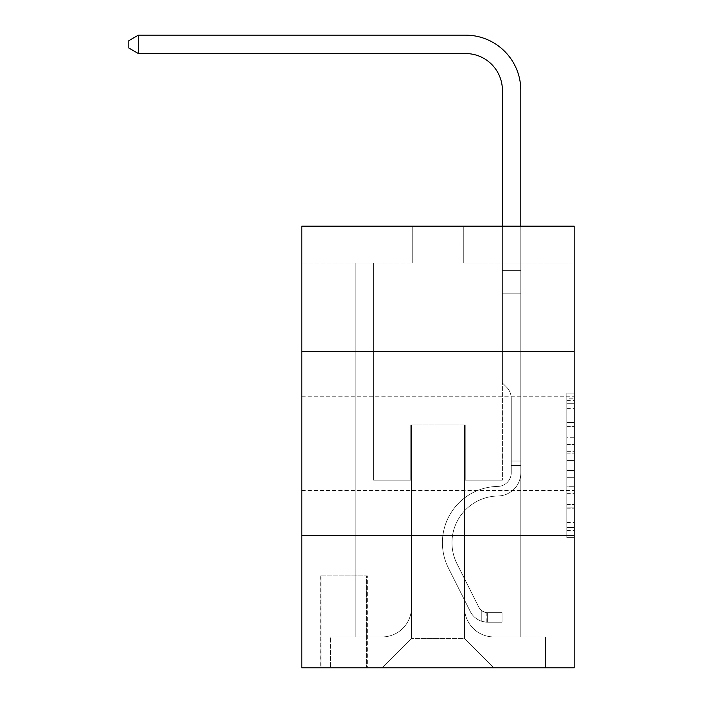 <?xml version="1.0" encoding="UTF-8"?>
<svg xmlns="http://www.w3.org/2000/svg" width="703" height="703" viewBox="0 0 703 703"><rect width="100%" height="100%" fill="white"/><g stroke="black" fill="none" stroke-linecap="round" stroke-linejoin="round"><path stroke-width="0.53" stroke-dasharray="3.52 2.64" d="M566.82 437.24L566.82 460.36L574.175 460.36L574.175 530.449L574.175 400.385L574.175 460.36L566.82 460.36L566.82 398.214L566.82 537.672L566.82 393.162L566.82 527.558L574.175 527.558L566.82 527.558L574.175 527.558L566.82 527.558L566.82 504.438L566.82 537.672L574.175 537.672L574.175 393.162L574.175 527.197L574.175 470.474L566.82 470.474L574.175 470.474L574.175 504.438L574.175 403.276L566.82 403.276L574.175 403.276L574.175 537.672L574.175 400.385L574.175 537.672L566.82 537.672L566.82 393.162L574.175 393.162L574.175 400.385L574.175 393.162L574.175 400.385L574.175 393.162L574.175 398.214L574.175 393.162L566.82 393.162L566.82 403.276L574.175 403.276L566.82 403.276L566.82 437.24L574.175 437.24M574.175 443.329L574.175 490.448L574.175 443.329M301.815 443.329L301.815 490.448L301.815 443.329M367.326 575.836L320.216 575.836L367.326 575.836L367.326 667.85L320.216 667.85L367.326 667.85M320.216 575.836L320.216 667.85M574.175 451.686L574.175 444.463L574.175 451.686L566.82 451.686L566.82 422.6L566.82 508.225L566.82 486.731L574.175 486.731L566.82 486.731L566.82 537.672L574.175 537.672L566.82 537.672L574.175 537.672L566.82 537.672L566.82 393.162L574.175 393.162L566.82 393.162L574.175 393.162L566.82 393.162L566.82 451.686L574.175 451.686M574.175 535.343L574.175 667.85L301.815 667.85L301.815 535.343L574.175 535.343L574.175 226.173L463.76 226.173L574.175 226.173L574.175 262.984L574.175 226.173L301.815 226.173L412.23 226.173L301.815 226.173L301.815 262.984L412.23 262.984L301.815 262.984L301.815 226.173L301.815 351.315L574.175 351.315L301.815 351.315L301.815 535.343L574.175 535.343L301.815 535.343M355.182 262.984L355.182 636.936L382.045 636.936A29.447 29.447 0 0 0 411.492 607.489L411.492 424.928L411.492 638.403L411.492 424.928L411.492 638.403L411.492 424.928L464.498 424.928L464.498 607.489A29.447 29.447 0 0 0 493.937 636.936L520.809 636.936L520.809 262.984L520.809 636.936L520.809 262.984L520.809 636.936L520.809 262.984L520.809 636.936L520.809 262.984L520.809 636.936L520.809 262.984L520.809 636.936L520.809 262.984L520.809 636.936L520.809 262.984L520.809 636.936L520.809 262.984L520.809 636.936L520.809 262.984L520.809 636.936L520.809 262.984L520.809 636.936L520.809 262.984L520.809 636.936L520.809 262.984L520.809 636.936L545.466 636.936L493.937 636.936L520.809 636.936L493.937 636.936L520.809 636.936L493.937 636.936L520.809 636.936L493.937 636.936L520.809 636.936L493.937 636.936L520.809 636.936L493.937 636.936L520.809 636.936L493.937 636.936L520.809 636.936L493.937 636.936L520.809 636.936L493.937 636.936L520.809 636.936L493.937 636.936L520.809 636.936L493.937 636.936L520.809 636.936L520.809 262.984L502.408 262.984L520.809 262.984L502.408 262.984L520.809 262.984L502.408 262.984L520.809 262.984L502.408 262.984L520.809 262.984L502.408 262.984L520.809 262.984L502.408 262.984L520.809 262.984L502.408 262.984L520.809 262.984L502.408 262.984L520.809 262.984L502.408 262.984L520.809 262.984L502.408 262.984L520.809 262.984L502.408 262.984L520.809 262.984L502.408 262.984L520.809 262.984L502.408 262.984L520.809 262.984L520.809 636.936L493.937 636.936A29.447 29.447 0 0 1 464.498 607.489A29.447 29.447 0 0 0 493.937 636.936A29.447 29.447 0 0 1 464.498 607.489A29.447 29.447 0 0 0 493.937 636.936A29.447 29.447 0 0 1 464.498 607.489A29.447 29.447 0 0 0 493.937 636.936A29.447 29.447 0 0 1 464.498 607.489A29.447 29.447 0 0 0 493.937 636.936A29.447 29.447 0 0 1 464.498 607.489A29.447 29.447 0 0 0 493.937 636.936A29.447 29.447 0 0 1 464.498 607.489A29.447 29.447 0 0 0 493.937 636.936A29.447 29.447 0 0 1 464.498 607.489A29.447 29.447 0 0 0 493.937 636.936A29.447 29.447 0 0 1 464.498 607.489A29.447 29.447 0 0 0 493.937 636.936A29.447 29.447 0 0 1 464.498 607.489A29.447 29.447 0 0 0 493.937 636.936A29.447 29.447 0 0 1 464.498 607.489A29.447 29.447 0 0 0 493.937 636.936A29.447 29.447 0 0 1 464.498 607.489A29.447 29.447 0 0 0 493.937 636.936A29.447 29.447 0 0 1 464.498 607.489L464.498 424.928L464.498 638.403L411.492 638.403L464.498 638.403L493.937 667.85L545.466 667.85L382.045 667.85L493.937 667.85L464.498 638.403L493.937 667.85L464.498 638.403L464.498 424.928L464.498 638.403L464.498 424.928L410.754 424.928L410.754 480.14L373.583 480.14L373.583 262.984L355.182 262.984L355.182 636.936L382.045 636.936A29.447 29.447 0 0 0 411.492 607.489L411.492 424.928L410.754 424.928L410.754 480.14L373.583 480.14L373.583 262.984L355.182 262.984L355.182 636.936L382.045 636.936L330.524 636.936L382.045 636.936L355.182 636.936L355.182 262.984L355.182 636.936L355.182 262.984L355.182 636.936L355.182 262.984L355.182 636.936L355.182 262.984L355.182 636.936L355.182 262.984L355.182 636.936L355.182 262.984L355.182 636.936L355.182 262.984L355.182 636.936L355.182 262.984L355.182 636.936L355.182 262.984L355.182 636.936L355.182 262.984L355.182 636.936L355.182 262.984L373.583 262.984L355.182 262.984L373.583 262.984L355.182 262.984L373.583 262.984L355.182 262.984L373.583 262.984L355.182 262.984L373.583 262.984L355.182 262.984L373.583 262.984L355.182 262.984L373.583 262.984L355.182 262.984L373.583 262.984L355.182 262.984L373.583 262.984L355.182 262.984L373.583 262.984L355.182 262.984L373.583 262.984L355.182 262.984L373.583 262.984L355.182 262.984L355.182 636.936L355.182 262.984M411.492 607.489L411.492 424.928L410.754 424.928L410.754 480.14L373.583 480.14L373.583 262.984L373.583 480.14L373.583 262.984L373.583 480.14L373.583 262.984L373.583 480.14L373.583 262.984L373.583 480.14L373.583 262.984L373.583 480.14L373.583 262.984L373.583 480.14L373.583 262.984L373.583 480.14L373.583 262.984L373.583 480.14L373.583 262.984L373.583 480.14L373.583 262.984L373.583 480.14L373.583 262.984L373.583 480.14L373.583 262.984L373.583 480.14L410.754 480.14L373.583 480.14L410.754 480.14L373.583 480.14L410.754 480.14L373.583 480.14L410.754 480.14L373.583 480.14L410.754 480.14L373.583 480.14L410.754 480.14L373.583 480.14L410.754 480.14L373.583 480.14L410.754 480.14L373.583 480.14L410.754 480.14L373.583 480.14L410.754 480.14L373.583 480.14L410.754 480.14L373.583 480.14L410.754 480.14L410.754 424.928L410.754 480.14L410.754 424.928L410.754 480.14L410.754 424.928L410.754 480.14L410.754 424.928L410.754 480.14L410.754 424.928L410.754 480.14L410.754 424.928L410.754 480.14L410.754 424.928L410.754 480.14L410.754 424.928L410.754 480.14L410.754 424.928L410.754 480.14L410.754 424.928L410.754 480.14L410.754 424.928L410.754 480.14L410.754 424.928L411.492 424.928L410.754 424.928L411.492 424.928L410.754 424.928L411.492 424.928L410.754 424.928L411.492 424.928L410.754 424.928L411.492 424.928L410.754 424.928L411.492 424.928L410.754 424.928L411.492 424.928L410.754 424.928L411.492 424.928L410.754 424.928L411.492 424.928L410.754 424.928L411.492 424.928L410.754 424.928L411.492 424.928L410.754 424.928L411.492 424.928L411.492 607.489A29.447 29.447 0 0 1 382.045 636.936A29.447 29.447 0 0 0 411.492 607.489A29.447 29.447 0 0 1 382.045 636.936A29.447 29.447 0 0 0 411.492 607.489A29.447 29.447 0 0 1 382.045 636.936A29.447 29.447 0 0 0 411.492 607.489A29.447 29.447 0 0 1 382.045 636.936A29.447 29.447 0 0 0 411.492 607.489A29.447 29.447 0 0 1 382.045 636.936A29.447 29.447 0 0 0 411.492 607.489A29.447 29.447 0 0 1 382.045 636.936A29.447 29.447 0 0 0 411.492 607.489A29.447 29.447 0 0 1 382.045 636.936A29.447 29.447 0 0 0 411.492 607.489A29.447 29.447 0 0 1 382.045 636.936A29.447 29.447 0 0 0 411.492 607.489A29.447 29.447 0 0 1 382.045 636.936A29.447 29.447 0 0 0 411.492 607.489A29.447 29.447 0 0 1 382.045 636.936A29.447 29.447 0 0 0 411.492 607.489A29.447 29.447 0 0 1 382.045 636.936A29.447 29.447 0 0 0 411.492 607.489M574.175 262.984L463.76 262.984L574.175 262.984M320.955 667.85L366.588 667.85L320.955 667.85L320.955 575.836L366.588 575.836L366.588 667.85L366.588 575.836L320.955 575.836L320.955 667.85M330.524 667.85L382.045 667.85L411.492 638.403L382.045 667.85L411.492 638.403L382.045 667.85L330.524 667.85L330.524 636.936L330.524 667.85M465.228 424.928L464.498 424.928L465.228 424.928L464.498 424.928L465.228 424.928L464.498 424.928L465.228 424.928L464.498 424.928L465.228 424.928L464.498 424.928L465.228 424.928L464.498 424.928L465.228 424.928L464.498 424.928L465.228 424.928L464.498 424.928L465.228 424.928L464.498 424.928L465.228 424.928L464.498 424.928L465.228 424.928L464.498 424.928L465.228 424.928L464.498 424.928L465.228 424.928L464.498 424.928L465.228 424.928L465.228 480.14L465.228 424.928M463.76 262.984L463.76 226.173L463.76 262.984M412.23 262.984L412.23 226.173L412.23 262.984M545.466 636.936L545.466 667.85L545.466 636.936M502.408 262.984L502.408 480.14L465.228 480.14L502.408 480.14L465.228 480.14L502.408 480.14L465.228 480.14L502.408 480.14L465.228 480.14L502.408 480.14L465.228 480.14L502.408 480.14L465.228 480.14L502.408 480.14L465.228 480.14L502.408 480.14L465.228 480.14L502.408 480.14L465.228 480.14L502.408 480.14L465.228 480.14L502.408 480.14L465.228 480.14L502.408 480.14L465.228 480.14L502.408 480.14L465.228 480.14L502.408 480.14L502.408 262.984M574.175 351.315L301.815 351.315M566.82 460.36L574.175 460.36L566.82 460.36M566.82 398.214L566.82 393.162L566.82 398.214L574.175 398.214L566.82 398.214M566.82 507.865L566.82 477.697L566.82 507.865L574.175 507.865L566.82 507.865M566.82 477.697L566.82 470.474L574.175 470.474L566.82 470.474L566.82 477.697L574.175 477.697L566.82 477.697M566.82 422.6L566.82 403.276L566.82 422.6L574.175 422.6L566.82 422.6M566.82 393.162L574.175 393.162L566.82 393.162L566.82 400.385L566.82 393.162L574.175 393.162M566.82 537.672L574.175 537.672L566.82 537.672L566.82 530.449L566.82 537.672M511.239 461.001L511.239 465.412L520.809 465.412L520.809 461.001L520.809 472.794L520.809 270.391L520.809 293.16L520.809 270.391L502.408 270.391L502.408 90.362A36.802 36.802 128.4 0 0 465.597 53.551L138.394 53.551L138.394 35.15L465.597 35.15A55.212 55.212 -51.6 0 1 520.809 90.362L520.809 293.16L520.809 270.391L502.408 270.391L502.408 293.16L520.809 293.16L520.809 270.391L520.809 293.16L520.809 270.391L502.408 270.391L502.408 90.362A36.802 36.802 128.4 0 0 465.597 53.551L138.394 53.551L128.825 48.032L128.825 40.669L128.825 48.032L138.394 53.551L138.394 35.15L465.597 35.15A55.212 55.212 -51.6 0 1 520.809 90.362L520.809 293.16L520.809 270.391L502.408 270.391L520.809 270.391L520.809 293.16L520.809 270.391L502.408 270.391L502.408 90.362A36.802 36.802 128.4 0 0 465.597 53.551L138.394 53.551L128.825 48.032L128.825 40.669L138.394 35.15L138.394 53.551L138.394 35.15L128.825 40.669L128.825 48.032L138.394 53.551L128.825 48.032L128.825 40.669L138.394 35.15L465.597 35.15A55.212 55.212 -51.6 0 1 520.809 90.362L520.809 293.16L520.809 270.391L502.408 270.391L502.408 382.968L506.555 387.116A15.993 15.993 -51.6 0 1 511.239 398.425A15.993 15.993 128.4 0 0 506.555 387.116L502.408 382.968L502.408 293.16L520.809 293.16L520.809 270.391L520.809 293.16L520.809 270.391L502.408 270.391L502.408 90.362A36.802 36.802 128.4 0 0 465.597 53.551L138.394 53.551L138.394 35.15L465.597 35.15A55.212 55.212 -51.6 0 1 520.809 90.362L520.809 293.16L520.809 270.391L502.408 270.391L520.809 270.391L520.809 293.16L520.809 270.391L502.408 270.391L502.408 90.362A36.802 36.802 128.4 0 0 465.597 53.551L138.394 53.551L128.825 48.032L138.394 53.551L138.394 35.15L138.394 53.551L128.825 48.032L128.825 40.669L128.825 48.032L138.394 53.551L138.394 35.15L128.825 40.669L138.394 35.15L465.597 35.15A55.212 55.212 -51.6 0 1 520.809 90.362L520.809 293.16L520.809 270.391L502.408 270.391L502.408 293.16L502.408 90.362A36.802 36.802 128.4 0 0 465.597 53.551L138.394 53.551L128.825 48.032L128.825 40.669L128.825 48.032L138.394 53.551L138.394 35.15L465.597 35.15A55.212 55.212 -51.6 0 1 520.809 90.362L520.809 472.794A23.19 23.19 -51.6 0 1 497.988 495.984A23.19 23.19 128.4 0 0 520.809 472.794L520.809 293.16L502.408 293.16L502.408 382.968L506.555 387.116A15.993 15.993 -51.6 0 1 511.239 398.425A15.993 15.993 128.4 0 0 506.555 387.116L502.408 382.968L502.408 293.16L520.809 293.16L520.809 472.794A23.19 23.19 -51.6 0 1 497.988 495.984A23.19 23.19 128.4 0 0 520.809 472.794L520.809 293.16L502.408 293.16L502.408 270.391L520.809 270.391L502.408 270.391L502.408 90.362A36.802 36.802 128.4 0 0 465.597 53.551L138.394 53.551L128.825 48.032L128.825 40.669L138.394 35.15L138.394 53.551L138.394 35.15L128.825 40.669L128.825 48.032L138.394 53.551L128.825 48.032L128.825 40.669L138.394 35.15L465.597 35.15A55.212 55.212 -51.6 0 1 520.809 90.362L520.809 293.16L502.408 293.16L502.408 382.968L506.555 387.116A15.993 15.993 -51.6 0 1 511.239 398.425A15.993 15.993 128.4 0 0 506.555 387.116L502.408 382.968L502.408 270.391L502.408 293.16L520.809 293.16L520.809 472.794A23.19 23.19 -51.6 0 1 497.988 495.984A23.19 23.19 128.4 0 0 520.809 472.794L520.809 293.16L502.408 293.16L502.408 382.968L506.555 387.116A15.993 15.993 -51.6 0 1 511.239 398.425A15.993 15.993 128.4 0 0 506.555 387.116L502.408 382.968L502.408 90.362A36.802 36.802 128.4 0 0 465.597 53.551L138.394 53.551L138.394 35.15L465.597 35.15A55.212 55.212 -51.6 0 1 520.809 90.362L520.809 270.391L502.408 270.391L520.809 270.391L520.809 472.794A23.19 23.19 -51.6 0 1 497.988 495.984A46.741 46.741 128.4 0 0 456.959 563.709A46.741 46.741 -51.6 0 1 497.988 495.984A23.19 23.19 128.4 0 0 520.809 472.794L520.809 293.16L502.408 293.16L502.408 382.968L506.555 387.116A15.993 15.993 -51.6 0 1 511.239 398.425A15.993 15.993 128.4 0 0 506.555 387.116L502.408 382.968L502.408 293.16L520.809 293.16L520.809 472.794A23.19 23.19 -51.6 0 1 497.988 495.984A23.19 23.19 128.4 0 0 520.809 472.794L520.809 293.16L502.408 293.16L502.408 90.362A36.802 36.802 128.4 0 0 465.597 53.551L138.394 53.551L128.825 48.032L138.394 53.551L138.394 35.15L138.394 53.551L128.825 48.032L128.825 40.669L128.825 48.032L138.394 53.551L138.394 35.15L128.825 40.669L138.394 35.15L465.597 35.15A55.212 55.212 -51.6 0 1 520.809 90.362L520.809 270.391L502.408 270.391L502.408 382.968L506.555 387.116A15.993 15.993 -51.6 0 1 511.239 398.425A15.993 15.993 128.4 0 0 506.555 387.116L502.408 382.968L502.408 293.16L520.809 293.16L520.809 472.794A23.19 23.19 -51.6 0 1 497.988 495.984A23.19 23.19 128.4 0 0 520.809 472.794L520.809 293.16L502.408 293.16L502.408 90.362A36.802 36.802 128.4 0 0 465.597 53.551L138.394 53.551L128.825 48.032L128.825 40.669L128.825 48.032L138.394 53.551L138.394 35.15L465.597 35.15A55.212 55.212 -51.6 0 1 520.809 90.362L520.809 270.391L502.408 270.391L502.408 90.362A36.802 36.802 128.4 0 0 465.597 53.551L138.394 53.551L128.825 48.032L128.825 40.669L138.394 35.15L138.394 53.551L138.394 35.15L128.825 40.669L128.825 48.032L138.394 53.551L465.597 53.551L138.394 53.551L138.394 35.15L465.597 35.15A55.212 55.212 -51.6 0 1 520.809 90.362L520.809 270.391L520.809 90.362L520.809 270.391L502.408 270.391L502.408 382.968L506.555 387.116A15.993 15.993 -51.6 0 1 511.239 398.425A15.993 15.993 128.4 0 0 506.555 387.116L502.408 382.968L502.408 293.16L520.809 293.16L520.809 472.794A23.19 23.19 -51.6 0 1 497.988 495.984A46.741 46.741 128.4 0 0 456.959 563.709A46.741 46.741 -51.6 0 1 497.988 495.984A23.19 23.19 128.4 0 0 520.809 472.794L520.809 293.16L502.408 293.16L502.408 90.362A36.802 36.802 128.4 0 0 465.597 53.551L138.394 53.551L138.394 35.15L465.597 35.15A55.212 55.212 -51.6 0 1 520.809 90.362L520.809 270.391L502.408 270.391L502.408 90.362A36.802 36.802 128.4 0 0 465.597 53.551L138.394 53.551L465.597 53.551L138.394 53.551L138.394 35.15L128.825 40.669L138.394 35.15L465.597 35.15A55.212 55.212 -51.6 0 1 520.809 90.362L520.809 270.391L520.809 90.362L520.809 270.391L502.408 270.391L502.408 382.968L506.555 387.116A15.993 15.993 -51.6 0 1 511.239 398.425A15.993 15.993 128.4 0 0 506.555 387.116L502.408 382.968L502.408 293.16L520.809 293.16L520.809 472.794A23.19 23.19 -51.6 0 1 497.988 495.984A23.19 23.19 128.4 0 0 520.809 472.794L520.809 293.16L502.408 293.16L502.408 90.362L502.408 382.968L506.555 387.116A15.993 15.993 -51.6 0 1 511.239 398.425A15.993 15.993 128.4 0 0 506.555 387.116L502.408 382.968L502.408 293.16L520.809 293.16L520.809 472.794A23.19 23.19 -51.6 0 1 497.988 495.984A23.19 23.19 128.4 0 0 520.809 472.794L520.809 293.16L502.408 293.16L502.408 90.362L502.408 382.968L506.555 387.116A15.993 15.993 -51.6 0 1 511.239 398.425A15.993 15.993 128.4 0 0 506.555 387.116L502.408 382.968L502.408 293.16L520.809 293.16L520.809 472.794A23.19 23.19 -51.6 0 1 497.988 495.984A46.741 46.741 128.4 0 0 456.959 563.709A46.741 46.741 -51.6 0 1 497.988 495.984A23.19 23.19 128.4 0 0 520.809 472.794L520.809 293.16L502.408 293.16L502.408 90.362L502.408 270.391L520.809 270.391L520.809 90.362L520.809 270.391L520.809 90.362L520.809 270.391L502.408 270.391L502.408 382.968L506.555 387.116A15.993 15.993 -51.6 0 1 511.239 398.425A15.993 15.993 128.4 0 0 506.555 387.116L502.408 382.968L502.408 293.16L520.809 293.16L520.809 472.794A23.19 23.19 -51.6 0 1 497.988 495.984A23.19 23.19 128.4 0 0 520.809 472.794L520.809 293.16L502.408 293.16L502.408 90.362L502.408 382.968L506.555 387.116A15.993 15.993 -51.6 0 1 511.239 398.425A15.993 15.993 128.4 0 0 506.555 387.116L502.408 382.968L502.408 293.16L520.809 293.16L520.809 472.794A23.19 23.19 -51.6 0 1 497.988 495.984A23.19 23.19 128.4 0 0 520.809 472.794L520.809 293.16L502.408 293.16L502.408 90.362L502.408 270.391L520.809 270.391L520.809 90.362L520.809 270.391L520.809 90.362L520.809 270.391L502.408 270.391L502.408 382.968L506.555 387.116A15.993 15.993 -51.6 0 1 511.239 398.425A15.993 15.993 128.4 0 0 506.555 387.116L502.408 382.968L502.408 293.16L520.809 293.16L520.809 472.794L520.809 465.412L511.239 465.412L511.239 461.001L520.809 461.001L511.239 461.001L511.239 472.794L511.239 398.425L511.239 472.794A13.621 13.621 -51.6 0 1 497.838 486.414A13.621 13.621 128.4 0 0 511.239 472.794L511.239 398.425L511.239 472.794L511.239 461.001L520.809 461.001L511.239 461.001L511.239 472.794A13.621 13.621 -51.6 0 1 497.838 486.414A13.621 13.621 128.4 0 0 511.239 472.794L511.239 398.425L511.239 472.794A13.621 13.621 -51.6 0 1 497.838 486.414A13.621 13.621 128.4 0 0 511.239 472.794L511.239 398.425L511.239 472.794L511.239 461.001L520.809 461.001L511.239 461.001L511.239 472.794A13.621 13.621 -51.6 0 1 497.838 486.414A56.31 56.31 128.4 0 0 448.409 568.006A56.31 56.31 -51.6 0 1 497.838 486.414A13.621 13.621 128.4 0 0 511.239 472.794L511.239 398.425L511.239 472.794A13.621 13.621 -51.6 0 1 497.838 486.414A13.621 13.621 128.4 0 0 511.239 472.794L511.239 398.425L511.239 472.794L511.239 461.001L520.809 461.001L511.239 461.001L511.239 472.794A13.621 13.621 -51.6 0 1 497.838 486.414A13.621 13.621 128.4 0 0 511.239 472.794L511.239 398.425L511.239 472.794A13.621 13.621 -51.6 0 1 497.838 486.414A56.31 56.31 128.4 0 0 448.409 568.006A56.31 56.31 -51.6 0 1 497.838 486.414A13.621 13.621 128.4 0 0 511.239 472.794L511.239 398.425L511.239 472.794L511.239 461.001L520.809 461.001L511.239 461.001L511.239 472.794A13.621 13.621 -51.6 0 1 497.838 486.414A13.621 13.621 128.4 0 0 511.239 472.794L511.239 398.425L511.239 472.794A13.621 13.621 -51.6 0 1 497.838 486.414A13.621 13.621 128.4 0 0 511.239 472.794L511.239 398.425L511.239 472.794L511.239 461.001L520.809 461.001L511.239 461.001L511.239 472.794A13.621 13.621 -51.6 0 1 497.838 486.414A56.31 56.31 128.4 0 0 448.409 568.006A56.31 56.31 -51.6 0 1 497.838 486.414A13.621 13.621 128.4 0 0 511.239 472.794L511.239 398.425L511.239 472.794A13.621 13.621 -51.6 0 1 497.838 486.414A13.621 13.621 128.4 0 0 511.239 472.794L511.239 398.425L511.239 472.794L511.239 461.001L520.809 461.001M487.311 622.208A19.508 19.508 -51.6 0 1 470.254 611.461L448.409 568.006A56.31 56.31 -51.6 0 1 497.838 486.414A13.621 13.621 128.4 0 0 511.239 472.794A13.621 13.621 -51.6 0 1 497.838 486.414A56.31 56.31 128.4 0 0 448.409 568.006A56.31 56.31 -51.6 0 1 497.838 486.414A13.621 13.621 128.4 0 0 511.239 472.794L511.239 398.425L511.239 472.794A13.621 13.621 -51.6 0 1 497.838 486.414A13.621 13.621 128.4 0 0 511.239 472.794A13.621 13.621 128.4 0 1 497.838 486.414A56.31 56.31 128.4 0 0 448.409 568.006A56.31 56.31 -51.6 0 1 497.838 486.414A13.621 13.621 128.4 0 0 511.239 472.794A13.621 13.621 128.4 0 1 497.838 486.414A13.621 13.621 128.4 0 0 511.239 472.794A13.621 13.621 128.4 0 1 497.838 486.414A56.31 56.31 128.4 0 0 448.409 568.006L470.254 611.461L448.409 568.006A56.31 56.31 -51.6 0 1 497.838 486.414A13.621 13.621 128.4 0 0 511.239 472.794A13.621 13.621 128.4 0 1 497.838 486.414A56.31 56.31 128.4 0 0 448.409 568.006A56.31 56.31 -51.6 0 1 497.838 486.414A13.621 13.621 128.4 0 0 511.239 472.794A13.621 13.621 128.4 0 1 497.838 486.414A13.621 13.621 128.4 0 0 511.239 472.794A13.621 13.621 128.4 0 1 497.838 486.414A56.31 56.31 128.4 0 0 448.409 568.006A56.31 56.31 -51.6 0 1 497.838 486.414A13.621 13.621 128.4 0 0 511.239 472.794A13.621 13.621 128.4 0 1 497.838 486.414A56.31 56.31 128.4 0 0 448.409 568.006L470.254 611.461A19.508 19.508 128.4 0 0 481.792 621.303A19.508 19.508 -51.6 0 1 470.254 611.461L448.409 568.006A56.31 56.31 -51.6 0 1 497.838 486.414A13.621 13.621 128.4 0 0 511.239 472.794A13.621 13.621 128.4 0 1 497.838 486.414A13.621 13.621 128.4 0 0 511.239 472.794A13.621 13.621 128.4 0 1 497.838 486.414A56.31 56.31 128.4 0 0 448.409 568.006A56.31 56.31 -51.6 0 1 497.838 486.414A13.621 13.621 128.4 0 0 511.239 472.794A13.621 13.621 128.4 0 1 497.838 486.414A56.31 56.31 128.4 0 0 448.409 568.006A56.31 56.31 -51.6 0 1 497.838 486.414A13.621 13.621 128.4 0 0 511.239 472.794A13.621 13.621 128.4 0 1 497.838 486.414A13.621 13.621 128.4 0 0 511.239 472.794A13.621 13.621 128.4 0 1 497.838 486.414A56.31 56.31 128.4 0 0 448.409 568.006L470.254 611.461L448.409 568.006A56.31 56.31 -51.6 0 1 497.838 486.414A13.621 13.621 128.4 0 0 511.239 472.794A13.621 13.621 128.4 0 1 497.838 486.414A56.31 56.31 128.4 0 0 448.409 568.006A56.31 56.31 -51.6 0 1 497.838 486.414A56.31 56.31 -51.6 0 0 448.409 568.006L470.254 611.461L448.409 568.006A56.31 56.31 -51.6 0 1 497.838 486.414A56.31 56.31 -51.6 0 0 448.409 568.006A56.31 56.31 -51.6 0 1 497.838 486.414A56.31 56.31 -51.6 0 0 448.409 568.006L470.254 611.461A19.508 19.508 128.4 0 0 481.792 621.303C487.469 622.506 487.469 622.506 481.792 621.303C487.469 622.506 487.469 622.506 481.792 621.303A19.508 19.508 -51.6 0 1 470.254 611.461L448.409 568.006A56.31 56.31 -51.6 0 1 497.838 486.414A56.31 56.31 -51.6 0 0 448.409 568.006L470.254 611.461L448.409 568.006A56.31 56.31 -51.6 0 1 497.838 486.414A56.31 56.31 -51.6 0 0 448.409 568.006A56.31 56.31 -51.6 0 1 497.838 486.414A56.31 56.31 -51.6 0 0 448.409 568.006L470.254 611.461L448.409 568.006A56.31 56.31 -51.6 0 1 497.838 486.414A56.31 56.31 -51.6 0 0 448.409 568.006L470.254 611.461A19.508 19.508 128.4 0 0 481.792 621.303C487.469 622.506 487.469 622.506 481.792 621.303C487.469 622.506 487.469 622.506 481.792 621.303A19.508 19.508 -51.6 0 1 470.254 611.461L448.409 568.006A56.31 56.31 -51.6 0 1 497.838 486.414A56.31 56.31 -51.6 0 0 448.409 568.006A56.31 56.31 -51.6 0 1 497.838 486.414A56.31 56.31 -51.6 0 0 448.409 568.006L470.254 611.461L448.409 568.006A56.31 56.31 -51.6 0 1 497.838 486.414A56.31 56.31 -51.6 0 0 448.409 568.006L470.254 611.461L448.409 568.006A56.31 56.31 -51.6 0 1 497.838 486.414A56.31 56.31 -51.6 0 0 448.409 568.006A56.31 56.31 -51.6 0 1 497.838 486.414A56.31 56.31 -51.6 0 0 448.409 568.006L470.254 611.461A19.508 19.508 128.4 0 0 481.792 621.303C487.469 622.506 487.469 622.506 481.792 621.303C487.469 622.506 487.469 622.506 481.792 621.303A19.508 19.508 -51.6 0 1 470.254 611.461L448.409 568.006A56.31 56.31 -51.6 0 1 497.838 486.414A56.31 56.31 -51.6 0 0 448.409 568.006L470.254 611.461A19.508 19.508 128.4 0 0 481.792 621.303C487.469 622.506 487.469 622.506 481.792 621.303C487.469 622.506 487.469 622.506 481.792 621.303A19.508 19.508 -51.6 0 1 470.254 611.461L448.409 568.006L470.254 611.461A19.508 19.508 128.4 0 0 481.792 621.303C487.469 622.506 487.469 622.506 481.792 621.303C487.469 622.506 487.469 622.506 481.792 621.303A19.508 19.508 -51.6 0 1 470.254 611.461L448.409 568.006L470.254 611.461A19.508 19.508 128.4 0 0 481.792 621.303C487.469 622.506 487.469 622.506 481.792 621.303C487.469 622.506 487.469 622.506 481.792 621.303A19.508 19.508 -51.6 0 1 470.254 611.461L448.409 568.006L470.254 611.461A19.508 19.508 128.4 0 0 481.792 621.303C487.469 622.506 487.469 622.506 481.792 621.303C487.469 622.506 487.469 622.506 481.792 621.303A19.508 19.508 -51.6 0 1 470.254 611.461L448.409 568.006L470.254 611.461A19.508 19.508 128.4 0 0 481.792 621.303C487.469 622.506 487.469 622.506 481.792 621.303C487.469 622.506 487.469 622.506 481.792 621.303A19.508 19.508 -51.6 0 1 470.254 611.461L448.409 568.006L470.254 611.461A19.508 19.508 128.4 0 0 481.792 621.303C487.469 622.506 487.469 622.506 481.792 621.303C487.469 622.506 487.469 622.506 481.792 621.303A19.508 19.508 -51.6 0 1 470.254 611.461L448.409 568.006L470.254 611.461A19.508 19.508 128.4 0 0 481.792 621.303C487.469 622.506 487.469 622.506 481.792 621.303C487.469 622.506 487.469 622.506 481.792 621.303A19.508 19.508 -51.6 0 1 470.254 611.461L448.409 568.006L470.254 611.461A19.508 19.508 128.4 0 0 481.792 621.303C487.469 622.506 487.469 622.506 481.792 621.303C487.469 622.506 487.469 622.506 481.792 621.303A19.508 19.508 -51.6 0 1 470.254 611.461L448.409 568.006L470.254 611.461A19.508 19.508 128.4 0 0 481.792 621.303C487.469 622.506 487.469 622.506 481.792 621.303C487.469 622.506 487.469 622.506 481.792 621.303A19.508 19.508 -51.6 0 1 470.254 611.461A19.508 19.508 -51.6 0 0 487.311 622.208L487.311 612.638A9.939 9.939 -51.6 0 1 478.805 607.164L456.959 563.709A46.741 46.741 -51.6 0 1 497.988 495.984A46.741 46.741 128.4 0 0 456.959 563.709A46.741 46.741 -51.6 0 1 497.988 495.984A23.19 23.19 128.4 0 0 520.809 472.794A23.19 23.19 -51.6 0 1 497.988 495.984A23.19 23.19 128.4 0 0 520.809 472.794A23.19 23.19 128.4 0 1 497.988 495.984A46.741 46.741 128.4 0 0 456.959 563.709A46.741 46.741 -51.6 0 1 497.988 495.984A23.19 23.19 128.4 0 0 520.809 472.794A23.19 23.19 128.4 0 1 497.988 495.984A23.19 23.19 128.4 0 0 520.809 472.794A23.19 23.19 128.4 0 1 497.988 495.984A46.741 46.741 128.4 0 0 456.959 563.709L478.805 607.164L456.959 563.709A46.741 46.741 -51.6 0 1 497.988 495.984A23.19 23.19 128.4 0 0 520.809 472.794A23.19 23.19 128.4 0 1 497.988 495.984A46.741 46.741 128.4 0 0 456.959 563.709A46.741 46.741 -51.6 0 1 497.988 495.984A23.19 23.19 128.4 0 0 520.809 472.794A23.19 23.19 128.4 0 1 497.988 495.984A23.19 23.19 128.4 0 0 520.809 472.794A23.19 23.19 128.4 0 1 497.988 495.984A46.741 46.741 128.4 0 0 456.959 563.709A46.741 46.741 -51.6 0 1 497.988 495.984A23.19 23.19 128.4 0 0 520.809 472.794A23.19 23.19 128.4 0 1 497.988 495.984A46.741 46.741 128.4 0 0 456.959 563.709L478.805 607.164A9.939 9.939 128.4 0 0 481.792 610.705C487.372 613.271 487.372 613.271 481.792 610.705C487.372 613.271 487.372 613.271 481.792 610.705A9.939 9.939 -51.6 0 1 478.805 607.164L456.959 563.709A46.741 46.741 -51.6 0 1 497.988 495.984A23.19 23.19 128.4 0 0 520.809 472.794A23.19 23.19 128.4 0 1 497.988 495.984A23.19 23.19 128.4 0 0 520.809 472.794A23.19 23.19 128.4 0 1 497.988 495.984A46.741 46.741 128.4 0 0 456.959 563.709A46.741 46.741 -51.6 0 1 497.988 495.984A23.19 23.19 128.4 0 0 520.809 472.794A23.19 23.19 128.4 0 1 497.988 495.984A46.741 46.741 128.4 0 0 456.959 563.709A46.741 46.741 -51.6 0 1 497.988 495.984A23.19 23.19 128.4 0 0 520.809 472.794A23.19 23.19 128.4 0 1 497.988 495.984A23.19 23.19 128.4 0 0 520.809 472.794A23.19 23.19 128.4 0 1 497.988 495.984A46.741 46.741 128.4 0 0 456.959 563.709L478.805 607.164L456.959 563.709A46.741 46.741 -51.6 0 1 497.988 495.984A23.19 23.19 128.4 0 0 520.809 472.794A23.19 23.19 128.4 0 1 497.988 495.984A46.741 46.741 128.4 0 0 456.959 563.709A46.741 46.741 -51.6 0 1 497.988 495.984A46.741 46.741 -51.6 0 0 456.959 563.709L478.805 607.164L456.959 563.709A46.741 46.741 -51.6 0 1 497.988 495.984A46.741 46.741 -51.6 0 0 456.959 563.709A46.741 46.741 -51.6 0 1 497.988 495.984A46.741 46.741 -51.6 0 0 456.959 563.709L478.805 607.164A9.939 9.939 128.4 0 0 481.792 610.705C487.372 613.271 487.372 613.271 481.792 610.705C487.372 613.271 487.372 613.271 481.792 610.705A9.939 9.939 -51.6 0 1 478.805 607.164L456.959 563.709A46.741 46.741 -51.6 0 1 497.988 495.984A46.741 46.741 -51.6 0 0 456.959 563.709L478.805 607.164L456.959 563.709A46.741 46.741 -51.6 0 1 497.988 495.984A46.741 46.741 -51.6 0 0 456.959 563.709A46.741 46.741 -51.6 0 1 497.988 495.984A46.741 46.741 -51.6 0 0 456.959 563.709L478.805 607.164L456.959 563.709A46.741 46.741 -51.6 0 1 497.988 495.984A46.741 46.741 -51.6 0 0 456.959 563.709L478.805 607.164A9.939 9.939 128.4 0 0 481.792 610.705C487.372 613.271 487.372 613.271 481.792 610.705C487.372 613.271 487.372 613.271 481.792 610.705A9.939 9.939 -51.6 0 1 478.805 607.164L456.959 563.709A46.741 46.741 -51.6 0 1 497.988 495.984A46.741 46.741 -51.6 0 0 456.959 563.709A46.741 46.741 -51.6 0 1 497.988 495.984A46.741 46.741 -51.6 0 0 456.959 563.709L478.805 607.164L456.959 563.709A46.741 46.741 -51.6 0 1 497.988 495.984A46.741 46.741 -51.6 0 0 456.959 563.709L478.805 607.164L456.959 563.709A46.741 46.741 -51.6 0 1 497.988 495.984A46.741 46.741 -51.6 0 0 456.959 563.709A46.741 46.741 -51.6 0 1 497.988 495.984A46.741 46.741 -51.6 0 0 456.959 563.709L478.805 607.164A9.939 9.939 128.4 0 0 481.792 610.705C487.372 613.271 487.372 613.271 481.792 610.705C487.372 613.271 487.372 613.271 481.792 610.705A9.939 9.939 -51.6 0 1 478.805 607.164L456.959 563.709A46.741 46.741 -51.6 0 1 497.988 495.984A46.741 46.741 -51.6 0 0 456.959 563.709L478.805 607.164A9.939 9.939 128.4 0 0 481.792 610.705C487.372 613.271 487.372 613.271 481.792 610.705C487.372 613.271 487.372 613.271 481.792 610.705A9.939 9.939 -51.6 0 1 478.805 607.164L456.959 563.709L478.805 607.164A9.939 9.939 128.4 0 0 481.792 610.705C487.372 613.271 487.372 613.271 481.792 610.705C487.372 613.271 487.372 613.271 481.792 610.705A9.939 9.939 -51.6 0 1 478.805 607.164L456.959 563.709L478.805 607.164A9.939 9.939 128.4 0 0 481.792 610.705C487.372 613.271 487.372 613.271 481.792 610.705C487.372 613.271 487.372 613.271 481.792 610.705A9.939 9.939 -51.6 0 1 478.805 607.164L456.959 563.709L478.805 607.164A9.939 9.939 128.4 0 0 481.792 610.705C487.372 613.271 487.372 613.271 481.792 610.705C487.372 613.271 487.372 613.271 481.792 610.705A9.939 9.939 -51.6 0 1 478.805 607.164L456.959 563.709L478.805 607.164A9.939 9.939 128.4 0 0 481.792 610.705C487.372 613.271 487.372 613.271 481.792 610.705C487.372 613.271 487.372 613.271 481.792 610.705A9.939 9.939 -51.6 0 1 478.805 607.164L456.959 563.709L478.805 607.164A9.939 9.939 128.4 0 0 481.792 610.705C487.372 613.271 487.372 613.271 481.792 610.705C487.372 613.271 487.372 613.271 481.792 610.705A9.939 9.939 -51.6 0 1 478.805 607.164L456.959 563.709L478.805 607.164A9.939 9.939 128.4 0 0 481.792 610.705C487.372 613.271 487.372 613.271 481.792 610.705C487.372 613.271 487.372 613.271 481.792 610.705A9.939 9.939 -51.6 0 1 478.805 607.164L456.959 563.709L478.805 607.164A9.939 9.939 128.4 0 0 481.792 610.705C487.372 613.271 487.372 613.271 481.792 610.705C487.372 613.271 487.372 613.271 481.792 610.705A9.939 9.939 -51.6 0 1 478.805 607.164L456.959 563.709L478.805 607.164A9.939 9.939 128.4 0 0 481.792 610.705C487.372 613.271 487.372 613.271 481.792 610.705C487.372 613.271 487.372 613.271 481.792 610.705A9.939 9.939 -51.6 0 1 478.805 607.164A9.939 9.939 -51.6 0 0 487.311 612.638L487.311 622.208L502.039 622.208L487.311 622.208A19.508 19.508 -51.6 0 1 470.254 611.461A19.508 19.508 -51.6 0 0 487.311 622.208L487.311 612.638L502.039 612.638L487.311 612.638A9.939 9.939 -51.6 0 1 478.805 607.164A9.939 9.939 -51.6 0 0 487.311 612.638L487.311 622.208L502.039 622.208L502.039 612.638L502.039 622.208L487.311 622.208A19.508 19.508 -51.6 0 1 470.254 611.461A19.508 19.508 -51.6 0 0 487.311 622.208L487.311 612.638L502.039 612.638L487.311 612.638A9.939 9.939 -51.6 0 1 478.805 607.164A9.939 9.939 -51.6 0 0 487.311 612.638L487.311 622.208L502.039 622.208L502.039 612.638L502.039 622.208L487.311 622.208A19.508 19.508 -51.6 0 1 470.254 611.461A19.508 19.508 -51.6 0 0 487.311 622.208L487.311 612.638L502.039 612.638L487.311 612.638A9.939 9.939 -51.6 0 1 478.805 607.164A9.939 9.939 -51.6 0 0 487.311 612.638L487.311 622.208L502.039 622.208L502.039 612.638L502.039 622.208L487.311 622.208A19.508 19.508 -51.6 0 1 470.254 611.461A19.508 19.508 -51.6 0 0 487.311 622.208L487.311 612.638L502.039 612.638L487.311 612.638A9.939 9.939 -51.6 0 1 478.805 607.164A9.939 9.939 -51.6 0 0 487.311 612.638L487.311 622.208L502.039 622.208L502.039 612.638L502.039 622.208L487.311 622.208A19.508 19.508 -51.6 0 1 470.254 611.461A19.508 19.508 -51.6 0 0 487.311 622.208L487.311 612.638L502.039 612.638L487.311 612.638A9.939 9.939 -51.6 0 1 478.805 607.164A9.939 9.939 -51.6 0 0 487.311 612.638L487.311 622.208L502.039 622.208L502.039 612.638L502.039 622.208L487.311 622.208A19.508 19.508 -51.6 0 1 470.254 611.461A19.508 19.508 -51.6 0 0 487.311 622.208L487.311 612.638L502.039 612.638L487.311 612.638A9.939 9.939 -51.6 0 1 478.805 607.164A9.939 9.939 -51.6 0 0 487.311 612.638L487.311 622.208L502.039 622.208L502.039 612.638L502.039 622.208L487.311 622.208A19.508 19.508 -51.6 0 1 470.254 611.461A19.508 19.508 -51.6 0 0 487.311 622.208L487.311 612.638L502.039 612.638L487.311 612.638A9.939 9.939 -51.6 0 1 478.805 607.164A9.939 9.939 -51.6 0 0 487.311 612.638L487.311 622.208L502.039 622.208L502.039 612.638L502.039 622.208L487.311 622.208A19.508 19.508 -51.6 0 1 470.254 611.461A19.508 19.508 -51.6 0 0 487.311 622.208L487.311 612.638L502.039 612.638L487.311 612.638A9.939 9.939 -51.6 0 1 478.805 607.164A9.939 9.939 -51.6 0 0 487.311 612.638L487.311 622.208L502.039 622.208L502.039 612.638L502.039 622.208L487.311 622.208A19.508 19.508 -51.6 0 1 470.254 611.461A19.508 19.508 -51.6 0 0 487.311 622.208L487.311 612.638L502.039 612.638L487.311 612.638A9.939 9.939 -51.6 0 1 478.805 607.164A9.939 9.939 -51.6 0 0 487.311 612.638L487.311 622.208L502.039 622.208L502.039 612.638L502.039 622.208L487.311 622.208A19.508 19.508 -51.6 0 1 470.254 611.461A19.508 19.508 -51.6 0 0 487.311 622.208L487.311 612.638L502.039 612.638L487.311 612.638A9.939 9.939 -51.6 0 1 478.805 607.164A9.939 9.939 -51.6 0 0 487.311 612.638L487.311 622.208L502.039 622.208L502.039 612.638L502.039 622.208L487.311 622.208A19.508 19.508 -51.6 0 1 470.254 611.461A19.508 19.508 -51.6 0 0 487.311 622.208L487.311 612.638L502.039 612.638L487.311 612.638A9.939 9.939 -51.6 0 1 478.805 607.164A9.939 9.939 -51.6 0 0 487.311 612.638L487.311 622.208L502.039 622.208L502.039 612.638L502.039 622.208L487.311 622.208A19.508 19.508 -51.6 0 1 470.254 611.461A19.508 19.508 -51.6 0 0 487.311 622.208L487.311 612.638L502.039 612.638L487.311 612.638A9.939 9.939 -51.6 0 1 478.805 607.164A9.939 9.939 -51.6 0 0 487.311 612.638L487.311 622.208L502.039 622.208L502.039 612.638L502.039 622.208L487.311 622.208M138.394 35.15L465.597 35.15A55.212 55.212 -51.6 0 1 520.809 90.362A55.212 55.212 -51.6 0 0 465.597 35.15A55.212 55.212 -51.6 0 1 520.809 90.362A55.212 55.212 -51.6 0 0 465.597 35.15A55.212 55.212 -51.6 0 1 520.809 90.362A55.212 55.212 -51.6 0 0 465.597 35.15A55.212 55.212 -51.6 0 1 520.809 90.362A55.212 55.212 -51.6 0 0 465.597 35.15A55.212 55.212 -51.6 0 1 520.809 90.362A55.212 55.212 -51.6 0 0 465.597 35.15A55.212 55.212 -51.6 0 1 520.809 90.362A55.212 55.212 -51.6 0 0 465.597 35.15L138.394 35.15L128.825 40.669L128.825 48.032L128.825 40.669L138.394 35.15L465.597 35.15L138.394 35.15L128.825 40.669L128.825 48.032L138.394 53.551L465.597 53.551L138.394 53.551L138.394 35.15L465.597 35.15L138.394 35.15L128.825 40.669L138.394 35.15L465.597 35.15L138.394 35.15L138.394 53.551L465.597 53.551L138.394 53.551L465.597 53.551L138.394 53.551L138.394 35.15L128.825 40.669L128.825 48.032L128.825 40.669L138.394 35.15L465.597 35.15L138.394 35.15L128.825 40.669L128.825 48.032L138.394 53.551L465.597 53.551L138.394 53.551L138.394 35.15L465.597 35.15L138.394 35.15L128.825 40.669L138.394 35.15L128.825 40.669L128.825 48.032L138.394 53.551M520.809 226.173L520.809 270.391L502.408 270.391L502.408 90.362L502.408 226.173M502.039 612.638L487.68 612.638L502.039 612.638L502.039 622.208L502.039 612.638M481.792 621.303C487.469 622.506 487.469 622.506 481.792 621.303C487.469 622.506 487.469 622.506 481.792 621.303L481.792 610.705L481.792 621.303M566.82 504.438L574.175 504.438L566.82 504.438M566.82 493.594L574.175 493.594M566.82 426.396L574.175 426.396L566.82 426.396M566.82 400.385L574.175 400.385M566.82 530.449L574.175 530.449M566.82 522.496L574.175 522.496M566.82 408.338L574.175 408.338M566.82 453.136L574.175 453.136L566.82 453.136M566.82 493.954L574.175 493.954L566.82 493.954M566.82 508.225L574.175 508.225L566.82 508.225M566.82 444.463L574.175 444.463L566.82 444.463M511.239 465.412L520.809 465.412L511.239 465.412M301.815 396.22L574.175 396.22L301.815 396.22M301.815 490.448L574.175 490.448L301.815 490.448M566.82 527.197L574.175 527.197M566.82 527.558L574.175 527.558M566.82 403.276L574.175 403.276M486.212 612.533L486.212 622.155"/><path stroke-width="1.05" d="M574.175 351.315L574.175 226.173L301.815 226.173L301.815 351.315L574.175 351.315L574.175 667.85L301.815 667.85L301.815 351.315M574.175 535.343L301.815 535.343M502.408 226.173L502.408 90.362A36.802 36.802 128.4 0 0 465.597 53.551L138.394 53.551L128.825 48.032L128.825 40.669L138.394 35.15L465.597 35.15A55.212 55.212 -51.6 0 1 520.809 90.362L520.809 226.173M502.408 90.362A36.802 36.802 128.4 0 0 465.597 53.551A36.802 36.802 128.4 0 1 502.408 90.362A36.802 36.802 128.4 0 0 465.597 53.551A36.802 36.802 128.4 0 1 502.408 90.362A36.802 36.802 128.4 0 0 465.597 53.551A36.802 36.802 128.4 0 1 502.408 90.362A36.802 36.802 128.4 0 0 465.597 53.551A36.802 36.802 128.4 0 1 502.408 90.362A36.802 36.802 128.4 0 0 465.597 53.551A36.802 36.802 128.4 0 1 502.408 90.362A36.802 36.802 128.4 0 0 465.597 53.551A36.802 36.802 128.4 0 1 502.408 90.362M138.394 35.15L138.394 53.551"/></g></svg>
